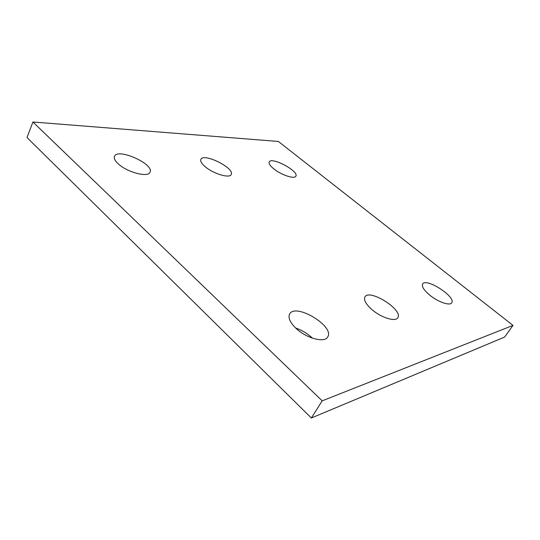 <?xml version="1.0" encoding="UTF-8"?>
<svg xmlns="http://www.w3.org/2000/svg" width="540" height="540" viewBox="0 0 540 540"><rect width="100%" height="100%" fill="white"/><g stroke="black" fill="none" stroke-linecap="round" stroke-linejoin="round"><path stroke-width="0.81" d="M513 325.397L278.363 141.453L32.927 122L27 137.545L311.351 418.001L504.63 337.055L513 325.397L322.178 400.849L311.351 418.001M32.927 122L322.178 400.849M429.719 295.117C437.981 301.982 449.962 306.126 451.683 302.819C456.368 296.933 426.006 277.371 422.618 284C421.517 286.463 423.88 290.169 429.719 295.117M371.851 309.528C381.058 317.655 395.537 322.157 397.784 317.743C403.583 309.987 369.293 288.36 364.945 296.939C363.548 299.93 365.85 304.128 371.851 309.528M296.069 328.394C306.43 338.364 324.702 343.17 327.692 336.987C335.057 326.363 295.326 302.501 289.629 314.044C287.888 317.729 290.034 322.515 296.069 328.394M312.457 338.175C307.598 333.585 302.022 330.217 295.731 328.077M273.591 168.703C281.023 174.919 294.692 179.442 295.859 176.168C299.221 171.234 271.431 156.398 269.21 161.96C268.582 163.492 270.047 165.739 273.591 168.703M204.923 166.482C213.03 173.732 229.797 178.74 231.194 174.488C235.116 168.251 203.506 152.469 200.86 159.394C200.165 161.123 201.521 163.485 204.923 166.482M118.078 163.681C126.934 172.334 148.365 177.876 149.999 172.186C154.589 164.174 117.605 147.548 114.487 156.344C113.751 158.267 114.946 160.711 118.078 163.681"/></g></svg>
